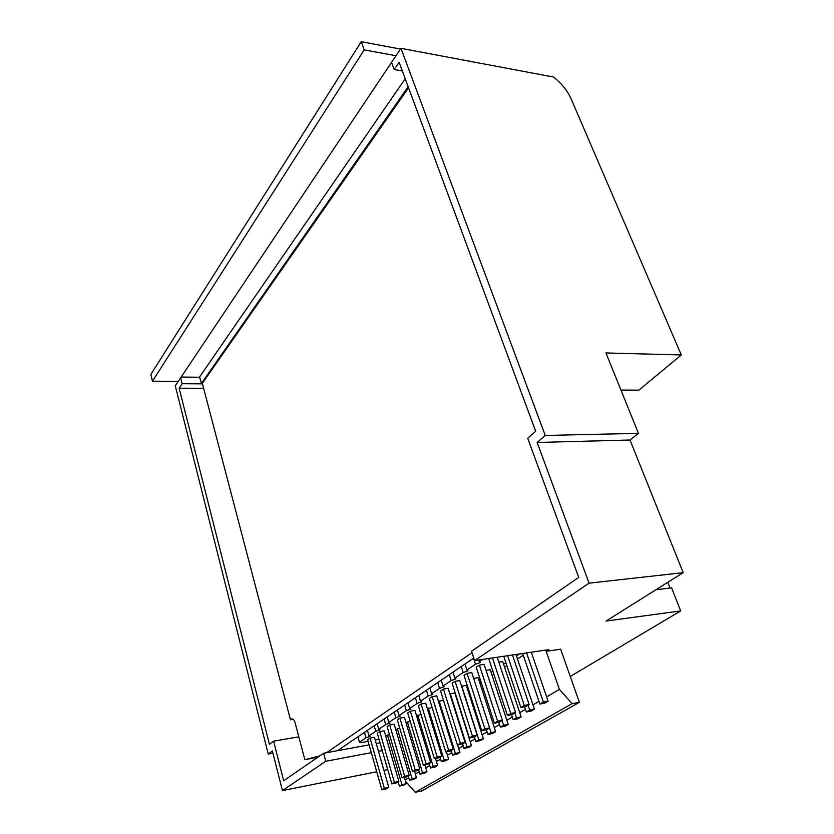<?xml version="1.0" encoding="UTF-8"?>
<svg xmlns="http://www.w3.org/2000/svg" width="834" height="834" viewBox="0 0 834 834"><rect width="100%" height="100%" fill="white"/><g stroke="black" fill="none" stroke-linecap="round" stroke-linejoin="round"><path stroke-width="1.25" d="M369.108 744.856L323.602 753.248L283.685 780.76L273.583 741.186L298.812 736.808M380.043 742.833L376.259 743.532M523.272 655.211L517.466 658.964M506.926 665.782L504.601 667.283M493.864 674.226L492.102 675.373M481.176 682.431L479.936 683.244M468.844 690.416L468.093 690.896M578.702 577.389L471.564 651.239L474.598 660.591L589.075 583.164L537.127 442.468L545.259 435.452L400.946 48.33L391.553 62.373L394.18 69.524L399.1 62.227L535.689 431.293L527.713 438.277L578.702 577.389M273.583 741.186L269.434 744.335L179.122 388.196L203.621 388.3M620.965 390.083L638.844 390.156L681.315 354.961L571.071 98.735C567.474 90.708 561.636 83.473 553.557 77.03L400.946 48.33M670.056 588.053L667.794 582.309M570.279 676.489L680.69 610.915L671.589 587.866L655.941 589.753M179.122 388.196L182.135 383.723L180.634 377.823L175.276 385.84L268.246 754.051L272.374 750.975L282.434 790.569L325.76 761.265L323.602 753.248M382.274 750.6L378.48 751.309M371.328 752.664L325.76 761.265M546.624 696.88L559.405 689.384L546.166 651.323L548.866 649.603L474.598 660.591M405.168 779.957L408.785 777.83M415.342 773.983L419.116 771.763M425.757 767.864L429.719 765.539M436.453 761.588L440.602 759.149M447.42 755.145L451.757 752.591M458.679 748.536L463.224 745.867M470.24 741.749L474.994 738.955M482.104 734.775L487.087 731.845M494.301 727.613L499.524 724.548M506.843 720.253L512.305 717.042M519.728 712.684L525.451 709.317M532.989 704.897L538.972 701.373M182.135 383.723L202.464 383.859M202.37 383.504L201.39 383.494L408.16 86.715M201.39 383.494L199.952 378.011M181.145 377.062L199.409 377.239L199.618 378M402.332 70.953L394.18 69.524M545.259 435.452L638.469 433.357L605.943 352.949L681.315 354.961M680.69 610.915L606.068 621.049L683.171 572.656L589.075 583.164M282.434 790.569L376.749 771.763M383.932 770.324L387.727 769.574M546.166 651.323L560.646 649.165L579.39 702.343L572.145 703.656L559.405 689.384M268.246 754.051L272.937 753.206M395.994 55.732L364.187 49.894L152.466 381.201L178.257 381.388M180.634 377.823L391.553 62.373M537.127 442.468L630.024 440.018L638.469 433.357M683.171 572.656L630.024 440.018M405.574 781.333L415.269 792.3L572.145 703.656M579.39 702.343L421.931 790.872L415.269 792.3M199.409 377.239L405.22 78.761M152.466 381.201L150.829 374.487L361.258 41.7L400.456 49.06M361.258 41.7L364.187 49.894M319.818 755.844L304.837 759.711L295.153 722.911C294.131 719.669 292.849 718.408 291.306 719.148L290.472 719.794L202.328 383.348L408.556 87.768M472.034 652.699L326.542 752.695M293.224 719.335L290.472 719.794M304.837 759.711L318.015 757.095M473.764 658.047L337.53 750.673M364.479 732.356L366.011 737.777L359.423 742.197L357.911 736.818M374.153 725.778L375.727 731.251L368.972 735.796L367.419 730.355M384.067 719.033L385.683 724.569L378.751 729.218L377.166 723.724M394.253 712.111L395.9 717.709L388.79 722.484L387.174 716.927M404.688 705.011L406.377 710.672L399.09 715.562L397.422 709.953M415.405 697.724L417.136 703.448L409.65 708.473L407.951 702.791M426.414 690.239L428.186 696.025L420.503 701.186L418.762 695.441M437.714 682.556L439.539 688.404L431.637 693.7L429.854 687.904M449.328 674.654L451.194 680.575L443.083 686.017L441.249 680.158M461.265 666.543L463.183 672.527L454.843 678.125L452.966 672.194M473.545 658.193L475.505 664.25L466.925 670.004L464.997 664M482.74 659.392L479.362 661.654L478.81 659.975M359.423 742.197L360.705 742.687L368.107 741.343M368.972 735.796L370.213 736.297L366.011 737.777M378.751 729.218L379.981 729.75L375.727 731.251M388.79 722.484L389.999 723.047L385.683 724.569M399.09 715.562L400.268 716.156L395.9 717.709M409.65 708.473L410.818 709.098L406.377 710.672M420.503 701.186L421.639 701.842L417.136 703.448M431.637 693.7L432.752 694.399L428.186 696.025M443.083 686.017L444.168 686.757L439.539 688.404M454.843 678.125L455.896 678.897L451.194 680.575M466.925 670.004L467.957 670.828L463.183 672.527M479.362 661.654L480.353 662.519L475.505 664.25M497.22 657.244L515.579 712.57L510.773 713.445L507.426 715.426L488.787 658.797L489.381 658.412M497.627 721.222L494.385 723.151L476.235 667.19L479.362 665.094L484.116 664.375L502.412 720.336L497.627 721.222L479.362 665.094M484.867 728.78L481.708 730.657L464.027 675.342L467.071 673.309L471.783 672.579L489.61 727.894L484.867 728.78L467.071 673.309M472.451 736.13L469.386 737.954L452.143 683.265L455.103 681.284L459.784 680.554L477.173 735.234L472.451 736.13L455.103 681.284M460.389 743.282L457.397 745.054L440.592 690.979L443.469 689.061L448.119 688.311L465.07 742.375L460.389 743.282L443.469 689.061M448.64 750.235L445.731 751.955L429.333 698.496L432.148 696.619L436.755 695.858L453.289 749.328L448.64 750.235L432.148 696.619M437.214 757.001L434.378 758.679L418.387 705.814L421.118 703.99L425.694 703.218L441.822 756.084L437.214 757.001L421.118 703.99M426.08 763.59L423.328 765.226L407.711 712.934L410.37 711.162L414.925 710.38L430.667 762.672L426.08 763.59L410.37 711.162M415.238 770.011L412.559 771.606L397.307 719.878L399.903 718.147L404.417 717.365L419.794 769.094L415.238 770.011L399.903 718.147M404.678 776.266L402.061 777.82L387.174 726.654L389.697 724.965L394.18 724.173L409.202 775.339L404.678 776.266L389.697 724.965M394.388 782.365L391.834 783.877L377.281 733.253L379.751 731.606L384.203 730.813L398.871 781.427L394.388 782.365L379.751 731.606M385.725 736.068L389.478 734.566M384.349 788.307L381.868 789.777L367.638 739.685L370.046 738.08L374.466 737.277L388.8 787.369L384.349 788.307L370.046 738.08M395.743 729.489L399.715 728.04M406.022 722.744L410.224 721.358M416.552 715.822L421.014 714.498M427.373 708.712L432.085 707.461M438.476 701.415L443.469 700.247M449.88 693.93L454.843 692.887L471.502 745.763L466.946 746.659L450.318 693.638M461.598 686.226L466.331 685.371L483.407 738.841L478.82 739.727L461.775 686.111M473.649 678.365L478.132 677.656L495.636 731.72L491.017 732.606L489.516 727.946M486.066 670.369L490.246 669.723L508.208 724.412L503.559 725.278L502.016 720.576M498.847 662.154L502.704 661.571L521.135 716.886L516.454 717.751L514.87 712.987M375.258 740.039L379.032 739.351M467.144 687.914L467.884 687.424M478.956 680.221L480.196 679.418M491.101 672.319L492.863 671.172M503.58 664.198L505.894 662.686M516.402 655.847L519.269 653.981M512.441 654.992L529.142 704.574L524.294 705.439L507.625 655.712M524.294 705.439L520.843 707.472L503.746 656.285M520.843 707.472L525.691 706.606L529.142 704.574M510.773 713.445L492.446 657.953M507.426 715.426L512.232 714.55L515.579 712.57M494.385 723.151L499.149 722.265L502.412 720.336M481.708 730.657L486.441 729.76L489.61 727.894M469.386 737.954L474.087 737.058L477.173 735.234M457.397 745.054L462.067 744.147L465.07 742.375M445.731 751.955L450.37 751.048L453.289 749.328M434.378 758.679L438.986 757.762L441.822 756.084M423.328 765.226L427.894 764.309L430.667 762.672M412.559 771.606L417.094 770.679L419.794 769.094M402.061 777.82L406.575 776.892L409.202 775.339M391.834 783.877L396.317 782.938L398.871 781.427M404.407 777.33L406.273 783.72L401.905 784.638L387.466 734.931M401.905 784.638L399.382 786.108L398.152 781.854M399.382 786.108L403.739 785.19L406.273 783.72M381.868 789.777L386.309 788.849L388.8 787.369M414.519 771.2L416.458 777.788L412.059 778.706L397.297 728.478M412.059 778.706L409.473 780.207L408.222 775.912M409.473 780.207L413.873 779.3L416.458 777.788M424.881 764.914L426.914 771.711L422.484 772.618L407.367 721.858M422.484 772.618L419.825 774.16L418.543 769.824M419.825 774.16L424.256 773.254L426.914 771.711M435.504 758.46L437.631 765.476L433.169 766.373L417.698 715.072M433.169 766.373L430.448 767.968L429.135 763.579M430.448 767.968L434.9 767.061L437.631 765.476M446.398 751.83L448.629 759.076L444.136 759.972L428.29 708.108M444.136 759.972L441.342 761.609L439.998 757.168M441.342 761.609L445.825 760.702L448.629 759.076M457.585 745.012L459.909 752.508L455.395 753.404L439.164 700.967M455.395 753.404L452.528 755.072L451.142 750.59M452.528 755.072L457.042 754.176L459.909 752.508M466.946 746.659L464.006 748.369L462.589 743.834M464.006 748.369L468.552 747.483L471.502 745.763M478.82 739.727L475.797 741.489L474.348 736.902M475.797 741.489L480.374 740.602L483.407 738.841M491.017 732.606L487.911 734.41L486.42 729.771M487.911 734.41L492.519 733.534L495.636 731.72M503.559 725.278L500.369 727.144L498.795 722.327M500.369 727.144L505.008 726.268L508.208 724.412M516.454 717.751L513.171 719.669L511.523 714.675M513.171 719.669L517.841 718.804L521.135 716.886M515.944 654.471L534.427 709.15L529.715 710.005L528.099 705.189M529.715 710.005L526.337 711.975L524.607 706.805M526.337 711.975L531.039 711.121L534.427 709.15M531.3 652.198L548.105 701.196L543.372 702.04L526.588 652.897M543.372 702.04L539.89 704.063L522.678 653.481M539.89 704.063L544.623 703.218L548.105 701.196M291.264 719.179L292.578 718.96M292.536 718.95L291.306 719.148"/></g></svg>
